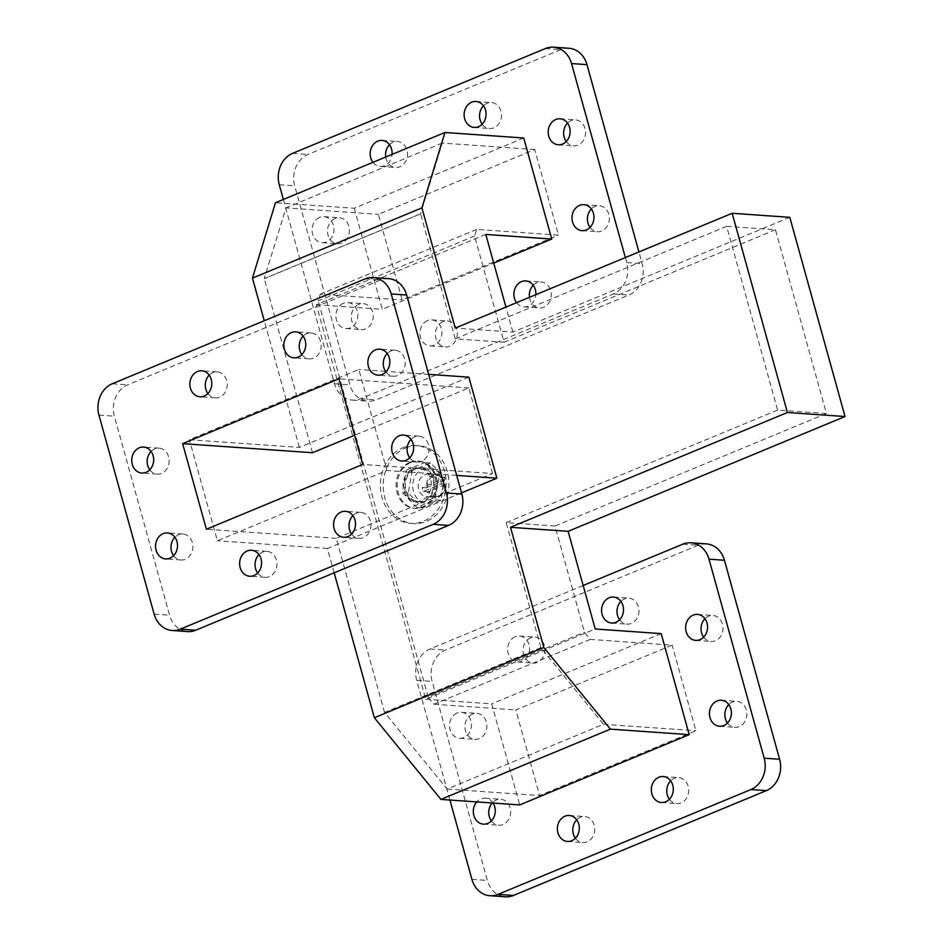 <?xml version="1.0" encoding="UTF-8"?>
<svg xmlns="http://www.w3.org/2000/svg" width="944" height="944" viewBox="0 0 944 944"><rect width="100%" height="100%" fill="white"/><g stroke="black" fill="none" stroke-linecap="round" stroke-linejoin="round"><path stroke-width="0.71" stroke-dasharray="4.72 3.54" d="M440.223 480.059L444.246 480.343A11.422 9.629 -86 0 0 436.588 474.643A11.422 9.629 -86 0 0 432.8 475.269A11.422 9.629 -86 0 0 426.24 487.8L422.204 487.529L440.223 480.059A11.422 9.629 94 0 1 441.308 484.048L423.313 491.505A11.422 9.629 94 0 1 422.204 487.529M424.847 474.714A11.422 9.629 94 0 1 428.635 474.089A11.422 9.629 94 0 1 437.402 483.883A11.422 9.629 94 0 1 430.818 496.249A11.422 9.629 94 0 1 427.042 496.874A11.422 9.629 94 0 1 418.263 487.08A11.422 9.629 94 0 1 424.847 474.714M445.344 484.331L445.108 484.638A10.596 8.921 94 0 1 439.007 496.048A10.596 8.921 94 0 1 428.482 491.541L427.349 491.789A11.422 9.629 -86 0 0 434.995 497.429A11.422 9.629 -86 0 0 438.771 496.804A11.422 9.629 -86 0 0 445.344 484.331L441.308 484.048M432.517 502.361A17.912 15.092 -86 0 0 442.193 479.528A17.912 15.092 -86 0 0 423.16 468.602A17.912 15.092 -86 0 0 413.472 491.435A17.912 15.092 -86 0 0 432.517 502.361M412.268 470.56L408.28 492.98L422.605 507.813L440.907 500.226L444.895 477.806L430.57 462.973L412.268 470.56L406.345 470.147L424.647 462.56L438.972 477.393L434.983 499.813L416.682 507.4L402.368 492.567L406.345 470.147M424.08 501.63A17.759 14.962 -86 0 0 433.685 478.986A17.759 14.962 -86 0 0 414.794 468.153A17.759 14.962 -86 0 0 405.2 490.797A17.759 14.962 -86 0 0 424.08 501.63M415.065 469.109A16.744 14.113 94 0 1 420.611 468.189A16.744 14.113 94 0 1 433.473 482.561A16.744 14.113 94 0 1 423.821 500.674A16.744 14.113 94 0 1 418.275 501.606A16.744 14.113 94 0 1 405.413 487.234A16.744 14.113 94 0 1 415.065 469.109M412.823 468.956A16.744 14.113 94 0 1 418.369 468.035A16.744 14.113 94 0 1 431.231 482.396A16.744 14.113 94 0 1 421.579 500.521A16.744 14.113 94 0 1 416.033 501.441A16.744 14.113 94 0 1 403.171 487.08A16.744 14.113 94 0 1 412.823 468.956M411.006 462.383A23.73 19.989 94 0 1 418.853 461.073A23.73 19.989 94 0 1 437.072 481.428A23.73 19.989 94 0 1 423.408 507.093A23.73 19.989 94 0 1 415.549 508.403A23.73 19.989 94 0 1 397.33 488.048A23.73 19.989 94 0 1 411.006 462.383M409.885 462.3A23.73 19.989 94 0 1 417.732 460.991A23.73 19.989 94 0 1 435.951 481.346A23.73 19.989 94 0 1 422.287 507.022A23.73 19.989 94 0 1 414.428 508.332A23.73 19.989 94 0 1 396.209 487.965A23.73 19.989 94 0 1 409.885 462.3M405.885 447.893A39.011 32.863 94 0 1 418.806 445.745A39.011 32.863 94 0 1 448.754 479.21A39.011 32.863 94 0 1 426.275 521.418A39.011 32.863 94 0 1 413.366 523.578A39.011 32.863 94 0 1 383.406 490.101A39.011 32.863 94 0 1 405.885 447.893M403.088 447.704A39.011 32.863 94 0 1 416.009 445.544A39.011 32.863 94 0 1 445.957 479.021A39.011 32.863 94 0 1 423.478 521.23A39.011 32.863 94 0 1 410.557 523.377A39.011 32.863 94 0 1 380.609 489.912A39.011 32.863 94 0 1 403.088 447.704M529.454 297.325A13.015 10.974 -86 0 0 539.39 307.98A13.015 10.974 -86 0 0 543.697 307.26A13.015 10.974 -86 0 0 551.202 293.171A13.015 10.974 -86 0 0 541.207 282.008A13.015 10.974 -86 0 0 536.9 282.716A13.015 10.974 -86 0 0 533.23 285.241M516.569 302.67A13.015 10.974 -86 0 0 523.967 306.894A13.015 10.974 -86 0 0 528.274 306.186A13.015 10.974 -86 0 0 535.814 294.693M442.937 321.68A13.015 10.974 -86 0 0 435.432 335.757A13.015 10.974 -86 0 0 445.426 346.932A13.015 10.974 -86 0 0 449.733 346.212A13.015 10.974 -86 0 0 457.238 332.123A13.015 10.974 -86 0 0 447.244 320.96A13.015 10.974 -86 0 0 442.937 321.68M427.502 320.594A13.015 10.974 -86 0 0 419.997 334.683A13.015 10.974 -86 0 0 430.004 345.858A13.015 10.974 -86 0 0 434.311 345.138A13.015 10.974 -86 0 0 441.816 331.049A13.015 10.974 -86 0 0 431.821 319.874A13.015 10.974 -86 0 0 427.502 320.594M358.873 304.346A13.015 10.974 -86 0 0 351.369 318.435A13.015 10.974 -86 0 0 361.363 329.598A13.015 10.974 -86 0 0 365.682 328.89A13.015 10.974 -86 0 0 373.187 314.8A13.015 10.974 -86 0 0 363.18 303.626A13.015 10.974 -86 0 0 358.873 304.346M343.451 303.272A13.015 10.974 -86 0 0 335.946 317.349A13.015 10.974 -86 0 0 345.941 328.524A13.015 10.974 -86 0 0 350.248 327.804A13.015 10.974 -86 0 0 357.752 313.715A13.015 10.974 -86 0 0 347.758 302.552A13.015 10.974 -86 0 0 343.451 303.272M335.061 218.477A13.015 10.974 -86 0 0 327.556 232.566A13.015 10.974 -86 0 0 337.551 243.741A13.015 10.974 -86 0 0 341.87 243.021A13.015 10.974 -86 0 0 349.374 228.932A13.015 10.974 -86 0 0 339.368 217.757A13.015 10.974 -86 0 0 335.061 218.477M319.638 217.403A13.015 10.974 -86 0 0 312.134 231.481A13.015 10.974 -86 0 0 322.128 242.655A13.015 10.974 -86 0 0 326.435 241.935A13.015 10.974 -86 0 0 333.94 227.846A13.015 10.974 -86 0 0 323.945 216.683A13.015 10.974 -86 0 0 319.638 217.403M385.754 157.023A13.015 10.974 -86 0 0 395.654 167.466A13.015 10.974 -86 0 0 399.973 166.758A13.015 10.974 -86 0 0 407.466 152.668A13.015 10.974 -86 0 0 397.471 141.494A13.015 10.974 -86 0 0 393.164 142.214A13.015 10.974 -86 0 0 389.494 144.727M372.974 162.321A13.015 10.974 -86 0 0 380.231 166.392A13.015 10.974 -86 0 0 384.538 165.672A13.015 10.974 -86 0 0 392.067 154.415M482.172 124.195A13.015 10.974 -86 0 0 489.617 128.514A13.015 10.974 -86 0 0 493.936 127.794A13.015 10.974 -86 0 0 501.429 113.717A13.015 10.974 -86 0 0 491.435 102.542A13.015 10.974 -86 0 0 487.128 103.262A13.015 10.974 -86 0 0 483.458 105.775M566.235 141.529A13.015 10.974 -86 0 0 573.681 145.848A13.015 10.974 -86 0 0 577.988 145.128A13.015 10.974 -86 0 0 585.492 131.039A13.015 10.974 -86 0 0 575.498 119.876A13.015 10.974 -86 0 0 571.191 120.584A13.015 10.974 -86 0 0 567.521 123.109M590.047 227.398A13.015 10.974 -86 0 0 597.493 231.717A13.015 10.974 -86 0 0 601.8 230.997A13.015 10.974 -86 0 0 609.305 216.908A13.015 10.974 -86 0 0 599.31 205.733A13.015 10.974 -86 0 0 595.003 206.453A13.015 10.974 -86 0 0 591.333 208.978M669.379 799.273A13.015 10.974 -86 0 0 676.836 803.58A13.015 10.974 -86 0 0 681.143 802.86A13.015 10.974 -86 0 0 688.648 788.783A13.015 10.974 -86 0 0 678.653 777.608A13.015 10.974 -86 0 0 674.335 778.328A13.015 10.974 -86 0 0 670.677 780.841M575.415 838.225A13.015 10.974 -86 0 0 582.873 842.532A13.015 10.974 -86 0 0 587.18 841.824A13.015 10.974 -86 0 0 594.685 827.735A13.015 10.974 -86 0 0 584.69 816.56A13.015 10.974 -86 0 0 580.371 817.28A13.015 10.974 -86 0 0 576.713 819.805M491.364 820.891A13.015 10.974 -86 0 0 498.81 825.209A13.015 10.974 -86 0 0 503.128 824.49A13.015 10.974 -86 0 0 510.621 810.4A13.015 10.974 -86 0 0 500.627 799.238A13.015 10.974 -86 0 0 496.32 799.946A13.015 10.974 -86 0 0 492.166 802.99M493.051 803.049A13.015 10.974 -86 0 0 485.204 798.152A13.015 10.974 -86 0 0 480.885 798.872A13.015 10.974 -86 0 0 476.744 801.916M472.507 714.089A13.015 10.974 -86 0 0 465.003 728.166A13.015 10.974 -86 0 0 474.997 739.341A13.015 10.974 -86 0 0 479.304 738.621A13.015 10.974 -86 0 0 486.809 724.532A13.015 10.974 -86 0 0 476.814 713.369A13.015 10.974 -86 0 0 472.507 714.089M457.073 713.003A13.015 10.974 -86 0 0 449.58 727.092A13.015 10.974 -86 0 0 459.575 738.267A13.015 10.974 -86 0 0 463.882 737.547A13.015 10.974 -86 0 0 471.386 723.458A13.015 10.974 -86 0 0 461.392 712.283A13.015 10.974 -86 0 0 457.073 713.003M530.611 637.814A13.015 10.974 -86 0 0 523.106 651.903A13.015 10.974 -86 0 0 533.1 663.077A13.015 10.974 -86 0 0 537.407 662.358A13.015 10.974 -86 0 0 544.912 648.268A13.015 10.974 -86 0 0 534.918 637.106A13.015 10.974 -86 0 0 530.611 637.814M515.176 636.74A13.015 10.974 -86 0 0 507.683 650.829A13.015 10.974 -86 0 0 517.678 661.992A13.015 10.974 -86 0 0 521.985 661.284A13.015 10.974 -86 0 0 529.49 647.195A13.015 10.974 -86 0 0 519.495 636.02A13.015 10.974 -86 0 0 515.176 636.74M619.618 619.807A13.015 10.974 -86 0 0 627.064 624.126A13.015 10.974 -86 0 0 631.371 623.406A13.015 10.974 -86 0 0 638.876 609.317A13.015 10.974 -86 0 0 628.881 598.142A13.015 10.974 -86 0 0 624.574 598.862A13.015 10.974 -86 0 0 620.904 601.387M703.669 637.141A13.015 10.974 -86 0 0 711.127 641.448A13.015 10.974 -86 0 0 715.434 640.728A13.015 10.974 -86 0 0 722.939 626.651A13.015 10.974 -86 0 0 712.944 615.476A13.015 10.974 -86 0 0 708.625 616.196A13.015 10.974 -86 0 0 704.967 618.709M727.482 722.998A13.015 10.974 -86 0 0 734.939 727.317A13.015 10.974 -86 0 0 739.246 726.597A13.015 10.974 -86 0 0 746.751 712.519A13.015 10.974 -86 0 0 736.757 701.345A13.015 10.974 -86 0 0 732.438 702.065A13.015 10.974 -86 0 0 728.78 704.578M385.907 371.912A13.015 10.974 -86 0 0 393.365 376.231A13.015 10.974 -86 0 0 397.672 375.511A13.015 10.974 -86 0 0 405.177 361.422A13.015 10.974 -86 0 0 395.182 350.259A13.015 10.974 -86 0 0 390.863 350.979A13.015 10.974 -86 0 0 387.205 353.493M409.72 457.781A13.015 10.974 -86 0 0 417.177 462.1A13.015 10.974 -86 0 0 421.484 461.38A13.015 10.974 -86 0 0 428.989 447.291A13.015 10.974 -86 0 0 418.994 436.128A13.015 10.974 -86 0 0 414.676 436.836A13.015 10.974 -86 0 0 411.018 439.361M351.628 534.044A13.015 10.974 -86 0 0 359.074 538.363A13.015 10.974 -86 0 0 363.381 537.643A13.015 10.974 -86 0 0 370.886 523.554A13.015 10.974 -86 0 0 360.891 512.391A13.015 10.974 -86 0 0 356.572 513.111A13.015 10.974 -86 0 0 352.914 515.625M257.665 572.996A13.015 10.974 -86 0 0 265.111 577.315A13.015 10.974 -86 0 0 269.418 576.595A13.015 10.974 -86 0 0 276.922 562.518A13.015 10.974 -86 0 0 266.928 551.343A13.015 10.974 -86 0 0 262.609 552.063A13.015 10.974 -86 0 0 258.951 554.576M173.602 555.674A13.015 10.974 -86 0 0 181.047 559.993A13.015 10.974 -86 0 0 185.366 559.273A13.015 10.974 -86 0 0 192.859 545.184A13.015 10.974 -86 0 0 182.865 534.009A13.015 10.974 -86 0 0 178.558 534.729A13.015 10.974 -86 0 0 174.888 537.254M149.789 469.805A13.015 10.974 -86 0 0 157.235 474.124A13.015 10.974 -86 0 0 161.554 473.404A13.015 10.974 -86 0 0 169.047 459.315A13.015 10.974 -86 0 0 159.052 448.14A13.015 10.974 -86 0 0 154.745 448.86A13.015 10.974 -86 0 0 151.075 451.385M207.892 393.542A13.015 10.974 -86 0 0 215.338 397.861A13.015 10.974 -86 0 0 219.645 397.141A13.015 10.974 -86 0 0 227.15 383.052A13.015 10.974 -86 0 0 217.155 371.877A13.015 10.974 -86 0 0 212.848 372.597A13.015 10.974 -86 0 0 209.179 375.122M301.856 354.59A13.015 10.974 -86 0 0 309.302 358.897A13.015 10.974 -86 0 0 313.609 358.189A13.015 10.974 -86 0 0 321.113 344.1A13.015 10.974 -86 0 0 311.119 332.925A13.015 10.974 -86 0 0 306.812 333.645A13.015 10.974 -86 0 0 303.142 336.158M445.108 484.638L428.482 491.541M540.877 647.655L384.55 712.46L447.173 789.078L603.511 724.272L540.877 647.655L506.196 522.598L555.013 526.009L584.466 632.22L590.33 639.418L672.175 645.141L515.849 709.947L539.579 795.544L695.905 730.739L672.175 645.141M603.511 724.272L695.905 730.739M726.644 226.336L775.461 229.746L826.413 413.496L777.596 410.085L726.644 226.336L455.232 338.849L504.049 342.259L474.596 236.047L476.626 229.404L558.47 235.127L534.729 149.541L378.402 214.347L402.132 299.932L558.47 235.127M455.232 338.849L420.564 213.816L264.237 278.622L285.997 207.881L378.402 214.347M534.729 149.541L442.323 143.075L420.564 213.816M468.873 377.163L299.39 447.421L189.366 439.727L358.838 369.47L386.863 470.513L217.391 540.77L189.366 439.727M789.798 217.321L512.887 332.111L455.256 328.087M334.176 572.831L327.415 548.476L461.522 492.874M485.806 234.442L316.323 304.7L425.744 699.256L595.227 628.999M512.887 332.111L505.949 307.071M428.659 374.355L386.391 371.393M385.506 371.334L358.838 369.47M456.684 475.398L386.863 470.513M384.55 712.46L336.253 538.328L492.579 473.522L362.72 464.436M336.253 538.328L206.394 529.242M492.579 473.522L468.849 387.925L354.637 435.278M468.849 387.925L338.979 378.839M474.596 236.047L318.27 300.853L320.299 294.209L402.132 299.932M476.626 229.404L320.299 294.209M590.33 639.418L434.004 704.224L428.139 697.038L584.466 632.22M388.645 278.669A24.603 20.733 -86 0 0 380.503 280.026L127.676 384.833A24.603 20.733 -86 0 0 114.377 416.198L169.566 615.217A24.603 20.733 -86 0 0 187.585 631.583M447.173 789.078L539.579 795.544M434.004 704.224L515.849 709.947M428.139 697.038L318.27 300.853M312.523 452.731L264.237 278.622M327.415 548.476L217.391 540.77M299.39 447.421L264.261 320.736M523.731 138.001L354.26 208.258L275.459 202.748M354.26 208.258L382.273 309.313L493.747 263.093M316.323 304.7L382.273 309.313M425.744 699.256L491.694 703.87L519.719 804.913M583.156 585.481L430.004 648.976A24.603 20.733 -86 0 0 416.717 680.341L449.91 800.04M661.178 633.613L491.694 703.87M706.407 543.886A24.603 20.733 -86 0 0 698.265 545.243L445.438 650.05A24.603 20.733 -86 0 0 432.14 681.415L487.328 880.433A24.603 20.733 -86 0 0 505.347 896.8M283.353 199.479L334.459 383.748A24.603 20.733 -86 0 0 352.466 400.114A24.603 20.733 -86 0 0 360.62 398.757L613.447 293.95A24.603 20.733 -86 0 0 626.745 262.585L625.353 257.57M568.961 48.274A24.603 20.733 -86 0 0 560.819 49.631L307.992 154.45A24.603 20.733 -86 0 0 294.693 185.815L349.894 384.833A24.603 20.733 -86 0 0 367.9 401.2A24.603 20.733 -86 0 0 376.042 399.831L628.869 295.024A24.603 20.733 -86 0 0 642.168 263.659L638.923 251.942M442.323 143.075L285.997 207.881M420.741 213.828L264.403 278.633M541.065 647.667L384.739 712.484M777.596 410.085L506.196 522.598M826.413 413.496L555.013 526.009M775.461 229.746L504.049 342.259M430.57 462.973L424.647 462.56M408.28 492.98L402.368 492.567M422.605 507.813L416.682 507.4M440.907 500.226L434.983 499.813M444.895 477.806L438.972 477.393M423.313 491.505L427.349 491.789M426.24 487.8L444.246 480.343M427.361 487.552A10.596 8.921 94 0 1 433.461 476.083A10.596 8.921 94 0 1 444.01 480.649M98.955 415.124L114.377 416.198M112.253 383.76L127.676 384.833M154.143 614.131L169.566 615.217M365.068 278.94L380.503 280.026M416.717 680.341L432.14 681.415M430.004 648.976L445.438 650.05M471.906 879.36L487.328 880.433M682.831 544.169L698.265 545.243M279.271 184.729L294.693 185.815M292.569 153.365L307.992 154.45M334.459 383.748L349.894 384.833M360.62 398.757L376.042 399.831M613.447 293.95L628.869 295.024M626.745 262.585L642.168 263.659M545.396 48.557L560.819 49.631M436.588 474.643L428.635 474.089M420.611 468.189L418.369 468.035M418.853 461.073L417.732 460.991M418.806 445.745L416.009 445.544M523.967 306.894L539.39 307.98M430.004 345.858L445.426 346.932M345.941 328.524L361.363 329.598M322.128 242.655L337.551 243.741M380.231 166.392L395.654 167.466M474.195 127.44L489.617 128.514M558.258 144.762L573.681 145.848M582.07 230.631L597.493 231.717M661.402 802.506L676.836 803.58M567.438 841.458L582.873 842.532M483.387 824.124L498.81 825.209M459.575 738.267L474.997 739.341M517.678 661.992L533.1 663.077M611.641 623.04L627.064 624.126M695.693 640.374L711.127 641.448M719.505 726.243L734.939 727.317M393.365 376.231L377.93 375.157M417.177 462.1L401.743 461.014M359.074 538.363L343.64 537.289M265.111 577.315L249.676 576.241M181.047 559.993L165.625 558.907M157.235 474.124L141.812 473.038M215.338 397.861L199.916 396.775M309.302 358.897L293.879 357.823M311.119 332.925L295.696 331.851M217.155 371.877L201.733 370.803M159.052 448.14L143.63 447.067M182.865 534.009L167.442 532.935M266.928 551.343L251.493 550.258M360.891 512.391L345.457 511.306M418.994 436.128L403.56 435.042M395.182 350.259L379.748 349.174M721.322 700.259L736.757 701.345M697.51 614.402L712.944 615.476M613.458 597.068L628.881 598.142M519.495 636.02L534.918 637.106M461.392 712.283L476.814 713.369M485.204 798.152L500.627 799.238M569.256 815.486L584.69 816.56M663.219 776.534L678.653 777.608M352.466 400.114L367.9 401.2M583.888 204.659L599.31 205.733M560.075 118.791L575.498 119.876M476.012 101.468L491.435 102.542M382.049 140.42L397.471 141.494M323.945 216.683L339.368 217.757M347.758 302.552L363.18 303.626M431.821 319.874L447.244 320.96M525.784 280.923L541.207 282.008M413.366 523.578L410.557 523.377M415.549 508.403L414.428 508.332M418.275 501.606L416.033 501.441M434.995 497.429L427.042 496.874"/><path stroke-width="1.42" d="M533.23 285.241A13.015 10.974 -86 0 0 529.454 297.325M535.814 294.693A13.015 10.974 -86 0 0 525.784 280.923A13.015 10.974 -86 0 0 521.466 281.642A13.015 10.974 -86 0 0 516.569 302.67M389.494 144.727A13.015 10.974 -86 0 0 385.754 157.023M392.067 154.415A13.015 10.974 -86 0 0 382.049 140.42A13.015 10.974 -86 0 0 377.742 141.14A13.015 10.974 -86 0 0 372.974 162.321M483.458 105.775A13.015 10.974 -86 0 0 482.172 124.195M471.705 102.176A13.015 10.974 -86 0 0 464.2 116.265A13.015 10.974 -86 0 0 474.195 127.44A13.015 10.974 -86 0 0 478.502 126.72A13.015 10.974 -86 0 0 486.007 112.631A13.015 10.974 -86 0 0 476.012 101.468A13.015 10.974 -86 0 0 471.705 102.176M567.521 123.109A13.015 10.974 -86 0 0 566.235 141.529M555.756 119.51A13.015 10.974 -86 0 0 548.252 133.6A13.015 10.974 -86 0 0 558.258 144.762A13.015 10.974 -86 0 0 562.565 144.054A13.015 10.974 -86 0 0 570.07 129.965A13.015 10.974 -86 0 0 560.075 118.791A13.015 10.974 -86 0 0 555.756 119.51M591.333 208.978A13.015 10.974 -86 0 0 590.047 227.398M579.569 205.379A13.015 10.974 -86 0 0 572.064 219.468A13.015 10.974 -86 0 0 582.07 230.631A13.015 10.974 -86 0 0 586.377 229.911A13.015 10.974 -86 0 0 593.882 215.834A13.015 10.974 -86 0 0 583.888 204.659A13.015 10.974 -86 0 0 579.569 205.379M670.677 780.841A13.015 10.974 -86 0 0 669.379 799.273M658.912 777.242A13.015 10.974 -86 0 0 651.407 791.332A13.015 10.974 -86 0 0 661.402 802.506A13.015 10.974 -86 0 0 665.721 801.786A13.015 10.974 -86 0 0 673.225 787.697A13.015 10.974 -86 0 0 663.219 776.534A13.015 10.974 -86 0 0 658.912 777.242M576.713 819.805A13.015 10.974 -86 0 0 575.415 838.225M564.949 816.206A13.015 10.974 -86 0 0 557.444 830.283A13.015 10.974 -86 0 0 567.438 841.458A13.015 10.974 -86 0 0 571.757 840.738A13.015 10.974 -86 0 0 579.262 826.649A13.015 10.974 -86 0 0 569.256 815.486A13.015 10.974 -86 0 0 564.949 816.206M492.166 802.99A13.015 10.974 -86 0 0 491.364 820.891M476.744 801.916A13.015 10.974 -86 0 0 473.935 815.746A13.015 10.974 -86 0 0 483.387 824.124A13.015 10.974 -86 0 0 487.694 823.416A13.015 10.974 -86 0 0 493.051 803.049M620.904 601.387A13.015 10.974 -86 0 0 619.618 619.807M609.14 597.788A13.015 10.974 -86 0 0 601.647 611.877A13.015 10.974 -86 0 0 611.641 623.04A13.015 10.974 -86 0 0 615.948 622.32A13.015 10.974 -86 0 0 623.453 608.243A13.015 10.974 -86 0 0 613.458 597.068A13.015 10.974 -86 0 0 609.14 597.788M704.967 618.709A13.015 10.974 -86 0 0 703.669 637.141M693.203 615.11A13.015 10.974 -86 0 0 685.698 629.2A13.015 10.974 -86 0 0 695.693 640.374A13.015 10.974 -86 0 0 700.011 639.654A13.015 10.974 -86 0 0 707.504 625.565A13.015 10.974 -86 0 0 697.51 614.402A13.015 10.974 -86 0 0 693.203 615.11M728.78 704.578A13.015 10.974 -86 0 0 727.482 722.998M717.015 700.979A13.015 10.974 -86 0 0 709.51 715.068A13.015 10.974 -86 0 0 719.505 726.243A13.015 10.974 -86 0 0 723.824 725.523A13.015 10.974 -86 0 0 731.329 711.434A13.015 10.974 -86 0 0 721.322 700.259A13.015 10.974 -86 0 0 717.015 700.979M375.441 349.894A13.015 10.974 -86 0 0 367.936 363.983A13.015 10.974 -86 0 0 377.93 375.157A13.015 10.974 -86 0 0 382.249 374.438A13.015 10.974 -86 0 0 389.754 360.348A13.015 10.974 -86 0 0 379.748 349.174A13.015 10.974 -86 0 0 375.441 349.894M387.205 353.493A13.015 10.974 -86 0 0 385.907 371.912M399.253 435.762A13.015 10.974 -86 0 0 391.748 449.851A13.015 10.974 -86 0 0 401.743 461.014A13.015 10.974 -86 0 0 406.062 460.306A13.015 10.974 -86 0 0 413.566 446.217A13.015 10.974 -86 0 0 403.56 435.042A13.015 10.974 -86 0 0 399.253 435.762M411.018 439.361A13.015 10.974 -86 0 0 409.72 457.781M341.15 512.026A13.015 10.974 -86 0 0 333.645 526.115A13.015 10.974 -86 0 0 343.64 537.289A13.015 10.974 -86 0 0 347.958 536.57A13.015 10.974 -86 0 0 355.463 522.48A13.015 10.974 -86 0 0 345.457 511.306A13.015 10.974 -86 0 0 341.15 512.026M352.914 515.625A13.015 10.974 -86 0 0 351.628 534.044M247.186 550.977A13.015 10.974 -86 0 0 239.682 565.067A13.015 10.974 -86 0 0 249.676 576.241A13.015 10.974 -86 0 0 253.995 575.521A13.015 10.974 -86 0 0 261.5 561.432A13.015 10.974 -86 0 0 251.493 550.258A13.015 10.974 -86 0 0 247.186 550.977M258.951 554.576A13.015 10.974 -86 0 0 257.665 572.996M163.123 533.655A13.015 10.974 -86 0 0 155.63 547.732A13.015 10.974 -86 0 0 165.625 558.907A13.015 10.974 -86 0 0 169.932 558.187A13.015 10.974 -86 0 0 177.437 544.098A13.015 10.974 -86 0 0 167.442 532.935A13.015 10.974 -86 0 0 163.123 533.655M174.888 537.254A13.015 10.974 -86 0 0 173.602 555.674M139.311 447.786A13.015 10.974 -86 0 0 131.818 461.876A13.015 10.974 -86 0 0 141.812 473.038A13.015 10.974 -86 0 0 146.119 472.319A13.015 10.974 -86 0 0 153.624 458.241A13.015 10.974 -86 0 0 143.63 447.067A13.015 10.974 -86 0 0 139.311 447.786M151.075 451.385A13.015 10.974 -86 0 0 149.789 469.805M197.414 371.523A13.015 10.974 -86 0 0 189.921 385.6A13.015 10.974 -86 0 0 199.916 396.775A13.015 10.974 -86 0 0 204.223 396.055A13.015 10.974 -86 0 0 211.727 381.966A13.015 10.974 -86 0 0 201.733 370.803A13.015 10.974 -86 0 0 197.414 371.523M209.179 375.122A13.015 10.974 -86 0 0 207.892 393.542M291.377 332.571A13.015 10.974 -86 0 0 283.884 346.649A13.015 10.974 -86 0 0 293.879 357.823A13.015 10.974 -86 0 0 298.186 357.103A13.015 10.974 -86 0 0 305.691 343.014A13.015 10.974 -86 0 0 295.696 331.851A13.015 10.974 -86 0 0 291.377 332.571M303.142 336.158A13.015 10.974 -86 0 0 301.856 354.59M783.52 414.109L510.503 527.295L568.135 531.319L845.045 416.528L789.798 217.321L732.166 213.285L787.414 412.493L783.52 414.109M732.166 213.285L455.256 328.087L421.921 207.881L252.449 278.138L275.459 202.748L444.931 132.49L523.731 138.001L551.756 239.056L485.806 234.442L505.949 307.071M428.659 374.355L468.873 377.163L496.898 478.207L456.684 475.398M461.522 492.874L496.898 478.207M374.367 717.747L543.838 647.49L610.402 729.146L440.919 799.403L374.367 717.747L334.176 572.831M543.838 647.49L510.503 527.295M610.402 729.146L689.203 734.656L661.178 633.613L595.227 628.999L568.135 531.319M444.931 132.49L421.921 207.881M386.391 371.393L385.506 371.334M206.394 529.242L362.72 464.436L338.979 378.839L182.652 443.656L206.394 529.242M354.637 435.278L312.523 452.731L182.652 443.656M172.15 630.498L187.585 631.583A24.603 20.733 -86 0 0 195.727 630.226L448.553 525.407A24.603 20.733 -86 0 0 461.852 494.042L406.663 295.024A24.603 20.733 -86 0 0 388.645 278.669L373.222 277.583A24.603 20.733 -86 0 0 365.068 278.94L112.253 383.76A24.603 20.733 -86 0 0 98.955 415.124L154.143 614.131A24.603 20.733 -86 0 0 172.15 630.498A24.603 20.733 -86 0 0 180.304 629.141L433.131 524.333A24.603 20.733 -86 0 0 446.418 492.969L391.229 293.95A24.603 20.733 -86 0 0 373.222 277.583M264.261 320.736L252.449 278.138M440.919 799.403L519.719 804.913L689.203 734.656M449.91 800.04L471.906 879.36A24.603 20.733 -86 0 0 489.912 895.726A24.603 20.733 -86 0 0 498.066 894.369L750.893 789.55A24.603 20.733 -86 0 0 764.18 758.185L708.991 559.167A24.603 20.733 -86 0 0 690.984 542.8A24.603 20.733 -86 0 0 682.831 544.169L583.156 585.481M489.912 895.726L505.347 896.8A24.603 20.733 -86 0 0 513.489 895.443L766.316 790.635A24.603 20.733 -86 0 0 779.614 759.271L724.426 560.252A24.603 20.733 -86 0 0 706.407 543.886L690.984 542.8M625.353 257.57L571.545 63.567A24.603 20.733 -86 0 0 553.538 47.2A24.603 20.733 -86 0 0 545.396 48.557L292.569 153.365A24.603 20.733 -86 0 0 279.271 184.729L283.353 199.479M493.747 263.093L551.756 239.056M638.923 251.942L586.979 64.64A24.603 20.733 -86 0 0 568.961 48.274L553.538 47.2M787.414 412.493L845.045 416.528M180.304 629.141L195.727 630.226M433.131 524.333L448.553 525.407M446.418 492.969L461.852 494.042M391.229 293.95L406.663 295.024M498.066 894.369L513.489 895.443M750.893 789.55L766.316 790.635M764.18 758.185L779.614 759.271M708.991 559.167L724.426 560.252M571.545 63.567L586.979 64.64"/></g></svg>
